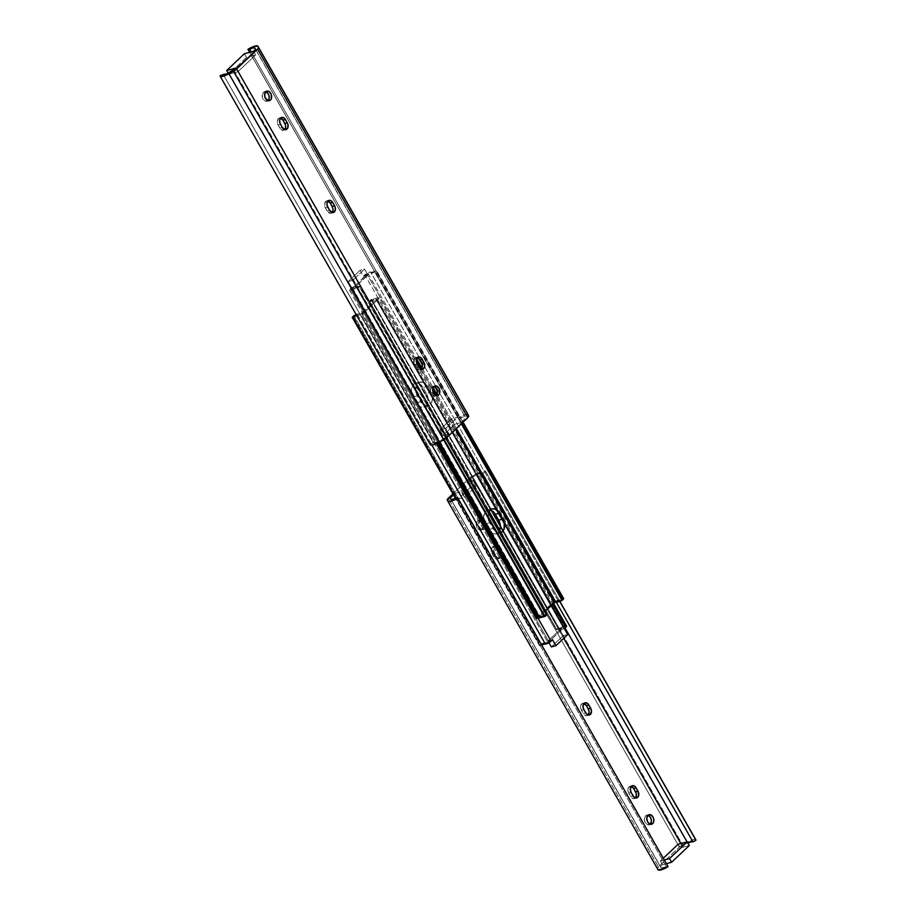 <?xml version="1.0" encoding="UTF-8"?>
<svg xmlns="http://www.w3.org/2000/svg" width="916" height="916" viewBox="0 0 916 916"><rect width="100%" height="100%" fill="white"/><g stroke="black" fill="none" stroke-linecap="round" stroke-linejoin="round"><path stroke-width="0.69" stroke-dasharray="4.58 3.44" d="M492.316 547.367A4.603 3.206 75 0 0 492.052 553.585L494.48 552.943A4.603 3.206 -105 0 1 494.755 546.726L492.316 547.367L494.72 546.852L496.518 548.18L499.552 553.871L499.403 557.237L498.098 558.817L495.579 558.657L492.052 553.585L491.537 548.57L492.316 547.367L494.755 546.726L493.644 549.52L494.48 552.943L497.411 557.558L500.537 558.165L502.163 554.981L501.327 551.558L497.789 546.486L494.755 546.726A4.603 3.206 -105 0 1 495.774 546.142A4.603 3.206 -105 0 1 499.438 548.249L496.999 548.89A4.603 3.206 75 0 0 493.335 546.795A4.603 3.206 75 0 0 492.316 547.367M482.068 529.402A4.935 3.435 75 0 0 482.743 523.528A4.935 3.435 75 0 0 478.427 520.494A4.935 3.435 75 0 0 477.339 521.112L479.778 520.46A4.935 3.435 -105 0 1 480.866 519.841A4.935 3.435 -105 0 1 485.171 522.876A4.935 3.435 -105 0 1 484.507 528.75L480.19 530.101L478.152 529.173L476.183 525.051L477.339 521.112L479.904 520.551L482.354 522.738L483.247 526.414L482.068 529.402L484.507 528.75L485.583 526.654L485.491 523.872L484.278 521.33L482.343 519.899L480.339 520.048L478.587 523.46L479.079 526.265L480.591 528.521L482.629 529.448L484.507 528.75A4.935 3.435 -105 0 1 483.408 529.379A4.935 3.435 -105 0 1 479.102 526.334A4.935 3.435 -105 0 1 479.778 520.46L477.339 521.112A4.935 3.435 75 0 0 476.663 526.986A4.935 3.435 75 0 0 480.98 530.032A4.935 3.435 75 0 0 482.068 529.402M583.996 703.465A4.603 3.206 75 0 0 582.679 703.431A4.603 3.206 75 0 0 581.66 704.015L584.099 703.362L581.66 704.015A4.603 3.206 75 0 0 581.397 710.232L583.836 709.579L581.397 710.232L580.881 705.206L582.187 703.637L584.065 703.488M631.296 786.397A4.603 3.206 75 0 0 629.979 786.363A4.603 3.206 75 0 0 628.971 786.947L631.399 786.294L628.971 786.947A4.603 3.206 75 0 0 628.697 793.164L631.135 792.512L628.697 793.164L628.181 788.138L629.487 786.558L631.364 786.42M650.726 823.69L650.257 824.263A4.935 3.435 75 0 0 650.291 824.228M647.921 815.355A4.935 3.435 75 0 0 646.616 815.343A4.935 3.435 75 0 0 645.517 815.973L648.093 815.4M467.011 482.16L472.003 477.431L563.752 638.28L472.003 477.431L477.419 474.374A5.267 1.34 150.3 0 1 482.572 472.977L485.72 471.671L559.71 601.388L485.72 471.671L482.755 473.354L556.275 602.247L482.583 472.988A5.267 1.34 150.3 0 1 482.583 472.988L692.805 841.564L482.583 472.988L477.419 474.374L565.035 627.975L477.419 474.374L472.003 477.431L467.011 482.16L473.103 480.534L461.309 491.709L455.218 493.335L458.378 498.865L470.16 487.69L467.011 482.16L470.16 487.69L458.378 498.865L464.458 497.239L476.251 486.064L470.16 487.69L476.251 486.064L473.103 480.534L467.011 482.16M680.817 843.522L682.237 845.995L680.187 847.941L678.08 844.254L680.187 847.941L689.313 845.502L680.187 847.941L682.237 845.995L680.817 843.522M663.298 858.269L660.402 861.017L662.497 864.704L660.459 866.639L451.153 499.701L661.134 868.07L450.935 499.541L661.134 868.07A5.267 1.34 -29.7 0 0 661.146 868.093A5.267 1.34 -29.7 0 0 666.31 866.685L667.661 865.918L666.31 866.685L456.076 498.121L666.31 866.685L661.134 868.07L660.459 866.639L662.497 864.704L660.402 861.017L663.298 858.269M453.523 494.938L455.218 493.335L453.523 494.938M658.455 870.086L447.867 501.247M658.054 869.742L447.26 499.987L657.493 868.551L658.455 866.88A5.485 1.397 -29.7 0 0 657.493 868.551L658.054 869.742M695.874 839.857A8.988 2.279 -29.7 0 0 687.069 842.251L680.004 846.498L658.455 866.88L448.233 498.304L658.455 866.88L679.363 847.071L469.129 478.495L452.916 493.861L469.129 478.495A5.485 1.397 150.3 0 1 472.335 476.217L682.557 844.792A5.485 1.397 -29.7 0 0 679.363 847.071L469.129 478.495L472.335 476.217L682.557 844.792L687.069 842.251L476.835 473.675L472.335 476.217L476.835 473.675A8.988 2.279 150.3 0 1 485.64 471.282A8.988 2.279 150.3 0 1 485.72 471.671L485.079 470.916L483.121 471.042L476.835 473.675L687.069 842.251L693.343 839.617L695.313 839.491L695.954 840.247M588.415 714.537L586.858 715.671L584.935 715.304L581.397 710.232L583.286 713.553A4.603 3.206 75 0 0 586.95 715.648A4.603 3.206 75 0 0 588.072 714.972M635.715 797.47L634.158 798.603L632.235 798.237L628.697 793.164L630.586 796.473A4.603 3.206 75 0 0 634.25 798.58A4.603 3.206 75 0 0 635.372 797.893M650.257 824.263L647.681 824.824L645.23 822.625L644.337 818.961L645.517 815.973A4.935 3.435 75 0 0 644.853 821.847A4.935 3.435 75 0 0 649.158 824.881A4.935 3.435 75 0 0 650.257 824.263M688.546 842.468L687.641 842.949L687.023 841.861L687.641 842.949L682.237 845.995L687.641 842.949A5.267 1.34 -29.7 0 1 687.813 842.857M666.379 863.662L662.497 864.704L666.379 863.662M633.025 795.832L630.586 796.473L633.025 795.832M585.725 712.9L583.286 713.553L585.725 712.9M498.888 552.211L496.999 548.89L499.438 548.249L501.327 551.558L498.888 552.211L501.327 551.558A4.603 3.206 -105 0 1 500.044 558.359A4.603 3.206 -105 0 1 496.38 556.252L493.942 556.905A4.603 3.206 75 0 0 497.606 559.012A4.603 3.206 75 0 0 498.888 552.211M492.052 553.585L493.942 556.905L496.38 556.252L494.48 552.943L492.052 553.585M664.283 859.987L660.402 861.017L664.283 859.987M455.218 493.335L461.309 491.709L464.458 497.239L458.378 498.865L455.218 493.335M464.458 497.239L476.251 486.064L473.103 480.534L461.309 491.709L464.458 497.239M425.837 405.983A9.32 6.492 75 0 0 426.375 393.399L430.646 392.254A9.32 6.492 -105 0 1 430.096 404.838L422.299 407.299L419.688 406.452L417.33 404.334L411.662 393.64L411.502 388.373L413.54 384.422L415.795 383.197L418.394 383.357L423.02 387.502L427.154 395.014L428.012 398.552L427.417 403.567L425.837 405.983L430.096 404.838L431.676 402.422L432.329 399.181L431.413 393.88L426.306 384.926L422.654 382.212L418.864 382.499L416.219 385.693L415.921 392.506L422.711 404.391L426.558 406.154L430.096 404.838A9.32 6.492 -105 0 1 428.035 406.017A9.32 6.492 -105 0 1 420.616 401.758L416.356 402.891A9.32 6.492 75 0 0 423.776 407.151A9.32 6.492 75 0 0 425.837 405.983M488.537 512.479L488.239 519.292L492.934 528.543L488.675 529.688A9.32 6.492 75 0 0 496.094 533.936A9.32 6.492 75 0 0 498.155 532.769L499.781 532.333L498.155 532.769A9.32 6.492 75 0 0 499.231 531.383L495.9 533.994L492.007 533.238L488.675 529.688L484.541 522.166L483.625 516.853L484.965 512.284L488.114 509.983L490.713 510.143M363.389 276.254L368.69 272.487L372.4 272.098L376.465 270.403L373.625 272.59L367.808 273.781L363.389 276.254L360.022 270.357L348.229 281.533L351.595 287.429L353.725 286.868L368.129 273.747L416.608 358.74L368.129 273.747A8.29 2.107 150.3 0 0 374.759 272.052L375.869 270.564A5.221 1.328 150.3 0 1 370.614 272.041A5.221 1.328 150.3 0 1 370.602 272.018L557.867 600.323A3.927 0.996 -29.7 0 0 552.108 603.175L364.843 274.869A3.927 0.996 150.3 0 1 370.602 272.018L557.867 600.323A5.221 1.328 -29.7 0 0 557.878 600.335A5.221 1.328 -29.7 0 0 563.134 598.869L375.869 270.564L563.134 598.869L563.729 598.709L555.119 601.171L552.108 603.175L552.646 604.113L378.56 298.925L379.27 297.757L376.659 298.112A5.221 1.328 150.3 0 1 371.553 299.498A5.221 1.328 150.3 0 1 371.53 299.44L369.148 301.261L489.041 511.449L369.148 301.261L376.625 299.211L360.572 313.993L547.894 642.322L552.566 639.792L550.436 640.353L563.764 627.735L376.499 299.429L563.878 627.517L563.283 627.655L376.018 299.349A8.29 2.107 150.3 0 1 369.148 301.261L556.596 629.212L369.331 300.917L370.934 299.601L558.188 627.907L370.934 299.601L371.53 299.44L558.783 627.746L371.53 299.44L376.659 298.112A3.927 0.996 150.3 0 1 379.247 297.7A3.927 0.996 150.3 0 1 378.56 298.925L364.843 274.869L363.389 276.254L360.022 270.357L364.579 269.144L367.946 275.04L356.152 286.216L352.191 288.311L365.518 275.682L367.946 275.04L363.389 276.254M356.679 315.551A5.221 1.328 150.3 0 1 358.076 315.699L545.329 644.005A5.221 1.328 -29.7 0 0 545.318 643.994A5.221 1.328 -29.7 0 1 545.341 644.028L545.135 643.845M541.906 644.555L539.49 645.643L540.486 644.486L543.417 642.986L547.825 642.299A8.29 2.107 -29.7 0 0 541.196 643.994L354.332 316.386L541.196 643.994L540.486 644.486L353.221 316.18L540.486 644.486L539.49 645.643L455.515 498.418L539.49 645.643L540.085 645.482L456.042 498.132L540.085 645.482A5.221 1.328 -29.7 0 1 541.505 644.738M421.99 368.175L433.154 387.743L421.99 368.175M436.978 394.464L456.386 428.482L436.978 394.464M455.504 429.318L436.199 395.483L455.504 429.318M432.753 389.449L421.154 369.102L432.753 389.449M416.265 360.538L367.041 274.239L416.265 360.538M539.329 616.789L544.905 611.453L539.455 616.617L352.191 288.311L539.329 616.834L539.936 616.697L352.671 288.391L352.065 288.529L352.671 288.391A8.29 2.107 150.3 0 1 359.541 286.479L446.081 438.18L359.541 286.479L352.671 288.391L539.936 616.697L546.806 614.773A8.29 2.107 -29.7 0 0 539.936 616.697L539.329 616.846L352.065 288.529M500.079 532.86A9.32 6.492 -105 0 1 492.934 528.543L496.266 532.093L500.159 532.849M445.806 438.398L359.358 286.834L445.806 438.398M444.111 439.52L357.767 288.139L359.358 286.834L357.767 288.139L444.111 439.52M443.596 439.817L357.16 288.3L357.767 288.139L357.16 288.3L443.596 439.817M438.031 442.932L350.13 288.815L351.595 287.429L349.42 289.983L352.03 289.628L439.13 442.336L352.03 289.628A5.221 1.328 150.3 0 1 357.137 288.242A5.221 1.328 150.3 0 1 357.16 288.3L352.03 289.628A3.927 0.996 150.3 0 1 349.443 290.04A3.927 0.996 150.3 0 1 350.13 288.815L537.394 617.121A3.927 0.996 -29.7 0 0 536.707 618.346M463.038 422.173L376.465 270.403L463.038 422.173M461.962 423.203L375.468 271.56L461.962 423.203M461.32 423.81L374.759 272.052L461.32 423.81M538.104 618.369L537.394 617.121L552.108 603.175L537.394 617.121L538.104 618.369M356.29 315.642L358.087 315.722L431.894 445.119L358.087 315.722L363.847 312.871A3.927 0.996 150.3 0 1 358.087 315.722A5.221 1.328 150.3 0 0 358.076 315.699M356.187 314.669A8.29 2.107 150.3 0 1 360.572 313.993L547.825 642.299L548.913 641.807L361.648 313.501L548.913 641.807L550.436 640.353L548.008 641.005L548.97 642.711L548.008 641.005L550.436 640.353L563.878 627.506L563.283 627.655L376.018 299.349L376.613 299.2L361.522 313.604L356.152 314.68M566.512 626.006A3.927 0.996 -29.7 0 0 563.924 626.418L558.188 627.907L556.413 629.567L499.77 530.261L556.413 629.567A8.29 2.107 -29.7 0 0 563.283 627.655L557.432 629.704L556.596 629.212L558.783 627.746A5.221 1.328 -29.7 0 0 558.817 627.803A5.221 1.328 -29.7 0 0 563.924 626.418L376.659 298.112L563.924 626.418L566.535 626.063M564.359 628.605L562.229 629.178L564.359 628.605M363.847 312.871L378.56 298.925L363.847 312.871M490.186 509.994A9.32 6.492 75 0 0 487.919 510.029A9.32 6.492 75 0 0 485.308 523.792L489.568 522.647A9.32 6.492 -105 0 1 488.503 512.571M485.308 523.792L488.675 529.688L492.934 528.543L489.568 522.647L485.308 523.792M412.99 396.994L416.356 402.891L420.616 401.758L417.249 395.861L412.99 396.994L417.249 395.861A9.32 6.492 -105 0 1 419.86 382.109A9.32 6.492 -105 0 1 427.28 386.357L423.02 387.502A9.32 6.492 75 0 0 415.601 383.243A9.32 6.492 75 0 0 412.99 396.994M426.375 393.399L423.02 387.502L427.28 386.357L430.646 392.254L426.375 393.399M567.725 634.502L563.157 635.727L559.802 629.83L562.229 629.178L559.802 629.83L548.008 641.005L559.802 629.83L563.157 635.727L567.725 634.502M551.363 646.902L563.157 635.727L551.363 646.902M360.022 270.357L348.229 281.533L352.797 280.319L364.579 269.144L360.022 270.357M348.229 281.533L351.595 287.429L356.152 286.216L352.797 280.319L348.229 281.533M356.152 286.216L352.797 280.319L364.579 269.144L367.946 275.04L356.152 286.216M421.692 368.747L418.852 369.801L416.562 367.751A4.603 3.206 75 0 0 420.226 369.858A4.603 3.206 75 0 0 421.245 369.274A4.603 3.206 75 0 0 421.349 369.171M417.272 357.675A4.603 3.206 75 0 0 415.956 357.641A4.603 3.206 75 0 0 414.673 364.442L416.562 367.751L419.001 367.11L416.562 367.751L413.86 361.889L414.937 358.225L417.341 357.698M433.898 386.632A4.935 3.435 75 0 0 432.592 386.621A4.935 3.435 75 0 0 431.493 387.25L434.07 386.678M436.703 394.968L436.222 395.54A4.935 3.435 75 0 0 436.268 395.506M332.336 212.1L330.149 213.291L327.218 211.115A4.603 3.206 75 0 0 330.882 213.21A4.603 3.206 75 0 0 331.901 212.638A4.603 3.206 75 0 0 332.004 212.535M327.928 201.028A4.603 3.206 75 0 0 326.611 200.993A4.603 3.206 75 0 0 325.329 207.795L327.218 211.115L329.657 210.462L327.218 211.115L324.665 206.134L325.157 202.115L327.997 201.051M285.036 129.179L282.197 130.232L279.918 128.183A4.603 3.206 75 0 0 283.582 130.29A4.603 3.206 75 0 0 284.601 129.706A4.603 3.206 75 0 0 284.704 129.603M280.628 118.107A4.603 3.206 75 0 0 279.311 118.072A4.603 3.206 75 0 0 278.029 124.862L279.918 128.183L282.346 127.53L279.918 128.183L277.365 123.202L277.857 119.183L280.685 118.118M265.709 91.772A4.935 3.435 75 0 0 264.403 91.772A4.935 3.435 75 0 0 263.316 92.39L265.88 91.829M268.514 100.107L268.044 100.68A4.935 3.435 75 0 0 268.079 100.646M460.782 422.665L465.775 417.925L255.541 49.361L465.088 416.505A5.267 1.34 -29.7 0 0 465.076 416.482A5.267 1.34 -29.7 0 0 459.924 417.879L458.561 418.646L247.961 49.304L458.561 418.646L249.621 52.338L458.561 418.646L459.924 417.879L251.179 51.914L459.924 417.879L465.088 416.505L254.866 47.93L465.088 416.505L465.775 417.925L460.782 422.665L454.691 424.291L442.897 435.466L448.989 433.84L445.84 428.31L457.622 417.135L460.782 422.665L457.622 417.135L445.84 428.31L439.749 429.936L451.542 418.761L457.622 417.135L451.542 418.761L454.691 424.291L460.782 422.665M253.503 51.296L255.598 54.983L237.92 71.746L235.813 68.059L237.92 71.746L255.598 54.983L253.503 51.296M233.763 70.005L443.997 438.569L448.989 433.84L443.997 438.569L233.763 70.005M436.222 395.54L433.657 396.101L431.207 393.903L430.314 390.239L431.493 387.25A4.935 3.435 75 0 0 430.829 393.124A4.935 3.435 75 0 0 435.134 396.159A4.935 3.435 75 0 0 436.222 395.54M268.044 100.68L265.48 101.241L263.029 99.054L262.125 95.379L263.316 92.39A4.935 3.435 75 0 0 262.64 98.264A4.935 3.435 75 0 0 266.957 101.298A4.935 3.435 75 0 0 268.044 100.68M433.417 443.012L223.218 74.482L433.417 443.012A5.267 1.34 -29.7 0 0 433.428 443.023A5.267 1.34 -29.7 0 0 438.581 441.627L443.997 438.569L438.581 441.627L228.359 73.051L438.581 441.627L433.417 443.012L223.206 74.459M223.298 74.562L433.245 442.646L223.298 74.562M430.28 444.329L220.046 75.753L430.28 444.329L433.245 442.646L430.28 444.329A8.988 2.279 -29.7 0 0 430.36 444.718M468.133 414.753A8.988 2.279 -29.7 0 0 458.183 417.868L464.698 414.799L468.168 414.822M278.029 124.862L280.456 124.221L278.029 124.862M325.329 207.795L327.756 207.142L325.329 207.795M414.673 364.442L417.112 363.789L414.673 364.442M244.366 53.735L246.473 57.422L255.598 54.983L246.473 57.422L228.782 74.185L237.92 71.746L228.782 74.185L228.187 73.143L228.782 74.185L246.473 57.422L244.366 53.735M448.989 433.84L442.897 435.466L439.749 429.936L445.84 428.31L448.989 433.84M439.749 429.936L451.542 418.761L454.691 424.291L442.897 435.466L439.749 429.936M478.427 520.494L480.866 519.841M646.616 815.343L649.043 814.702M559.825 601.343L485.64 471.282M482.572 472.977L692.794 841.541M450.924 499.518L661.146 868.093M649.158 824.881L651.597 824.228M636.689 797.928L634.25 798.58M629.979 786.363L632.418 785.71M589.389 715.007L586.95 715.648M582.679 703.431L585.118 702.79M480.98 530.032L483.408 529.379M493.335 546.795L495.774 546.142M500.044 558.359L497.606 559.012M544.402 616.537L357.137 288.242M349.443 290.04L436.955 443.47M557.878 600.335L370.614 272.041M376.625 299.211L563.878 627.517M371.553 299.498L558.817 627.803M553.539 603.266L379.247 297.7M492.178 508.895L487.919 510.029M496.094 533.936L500.354 532.803M423.776 407.151L428.035 406.017M419.86 382.109L415.601 383.243M422.665 369.205L420.226 369.858M435.02 385.968L432.592 386.621M333.321 212.569L330.882 213.21M286.021 129.637L283.582 130.29M266.842 91.119L264.403 91.772M465.076 416.482L254.854 47.907M269.384 100.657L266.957 101.298M279.311 118.072L281.75 117.42M326.611 200.993L329.05 200.352M437.573 395.506L435.134 396.159M415.956 357.641L418.394 356.988"/><path stroke-width="1.37" d="M588.072 714.972A4.603 3.206 75 0 0 588.244 708.858L590.671 708.205A4.603 3.206 -105 0 1 589.389 715.007A4.603 3.206 -105 0 1 585.725 712.9L583.836 709.579A4.603 3.206 -105 0 1 584.099 703.362L583 706.156L583.836 709.579L586.755 714.205L589.881 714.801L591.507 711.629L590.671 708.205L587.751 703.58L585.851 702.709L584.099 703.362A4.603 3.206 -105 0 1 585.118 702.79A4.603 3.206 -105 0 1 588.782 704.885L586.343 705.538L588.896 710.518L588.977 713.117L587.969 715.075M635.372 797.893A4.603 3.206 75 0 0 635.544 791.779L637.971 791.138A4.603 3.206 -105 0 1 636.689 797.928A4.603 3.206 -105 0 1 633.025 795.832L631.135 792.512A4.603 3.206 -105 0 1 631.399 786.294L630.3 789.088L631.135 792.512L634.055 797.126L637.181 797.733L638.715 795.397L637.971 791.138L635.051 786.512L633.151 785.642L631.399 786.294A4.603 3.206 -105 0 1 632.418 785.71A4.603 3.206 -105 0 1 636.082 787.817L633.654 788.47L636.196 793.439L636.277 796.05L635.269 797.996M650.291 824.228A4.935 3.435 75 0 0 651.207 819.225A4.935 3.435 75 0 0 647.921 815.355M652.684 823.61L650.337 824.24L652.684 823.61L653.52 822.328L653.841 819.671L652.971 816.946L650.52 814.759L647.956 815.32A4.935 3.435 -105 0 1 649.043 814.702A4.935 3.435 -105 0 1 653.36 817.736A4.935 3.435 -105 0 1 652.684 823.61A4.935 3.435 -105 0 1 651.597 824.228A4.935 3.435 -105 0 1 647.291 821.194A4.935 3.435 -105 0 1 647.956 815.32L646.776 818.309L647.669 821.984L650.12 824.171L652.684 823.61M563.752 638.28L680.817 843.522L563.752 638.28M678.08 844.254L663.298 858.269L678.08 844.254L687.218 841.815L678.08 844.254M451.153 499.701L450.225 498.075L453.523 494.938L450.225 498.075L451.153 499.701L456.076 498.121A5.267 1.34 150.3 0 1 450.924 499.518L450.225 498.075L450.912 499.495A5.267 1.34 150.3 0 1 450.912 499.495L451.107 499.678M658.054 869.742L663.047 869.238L668.039 866.696L667.661 865.918L457.439 497.354L456.076 498.121L457.439 497.354L668.039 866.696L457.817 498.132A8.988 2.279 150.3 0 1 447.844 501.212L658.054 869.742A8.988 2.279 -29.7 0 0 658.077 869.776A8.988 2.279 -29.7 0 0 668.039 866.696L457.817 498.132L450.008 501.521L448.222 501.51L447.26 499.987L447.832 501.178A8.988 2.279 150.3 0 0 447.844 501.212L658.077 869.776M447.26 499.987A5.485 1.397 150.3 0 1 448.233 498.304L452.916 493.861L447.26 499.987M583.412 703.362L586.343 705.538A4.603 3.206 75 0 0 583.996 703.465M630.712 786.294L633.654 788.47A4.603 3.206 75 0 0 631.296 786.397M647.394 815.274L649.433 816.202L650.955 818.457L651.436 821.274L650.257 824.263M695.805 839.766L559.71 601.388L695.954 840.247A8.988 2.279 -29.7 0 0 695.874 839.857L559.825 601.343M695.954 840.247L692.977 841.918L556.275 602.247L692.977 841.918L695.954 840.247M687.023 841.861L565.035 627.975L687.023 841.861M692.702 841.438A5.267 1.34 -29.7 0 0 687.813 842.857M692.805 841.564L687.641 842.949M689.313 845.502L671.634 862.265L666.379 863.662L671.634 862.265L689.313 845.502L687.218 841.815L669.527 858.578L664.283 859.987L669.527 858.578L671.634 862.265L669.527 858.578L687.218 841.815L689.313 845.502M635.544 791.779L633.654 788.47L636.082 787.817L637.971 791.138L635.544 791.779M588.244 708.858L586.343 705.538L588.782 704.885L590.671 708.205L588.244 708.858M499.231 531.383A9.32 6.492 75 0 0 498.693 520.185L502.964 519.04A9.32 6.492 -105 0 1 502.415 531.624L499.781 532.333L502.415 531.624L503.995 529.219L504.292 522.406L498.625 511.712L494.972 508.998L492.373 508.849L490.117 510.063L488.503 512.571A9.32 6.492 -105 0 1 492.178 508.895A9.32 6.492 -105 0 1 499.598 513.143L495.338 514.288L500.022 523.54L500.388 527.112L499.048 531.692M566.535 626.063L565.825 627.231L552.646 604.113L565.825 627.231L564.359 628.605L567.725 634.502L555.932 645.688L552.566 639.792L547.264 643.559L541.001 644.978M555.382 602.052L554.306 602.545L455.504 429.318L554.306 602.545L544.905 611.453L555.382 602.052A8.29 2.107 -29.7 0 0 562.023 600.358L461.32 423.81L562.023 600.358L555.382 602.052L456.386 428.482L555.382 602.052M416.608 358.74L421.99 368.175L416.608 358.74M433.154 387.743L436.978 394.464L433.154 387.743M436.199 395.483L432.753 389.449L436.199 395.483M421.154 369.102L416.265 360.538L421.154 369.102M500.079 532.86L502.415 531.624A9.32 6.492 -105 0 1 500.354 532.803A9.32 6.492 -105 0 1 500.079 532.86M544.425 616.605L546.806 614.773L446.081 438.18L546.806 614.773L445.806 438.398L546.612 615.128L545.02 616.445L444.111 439.52L545.02 616.445L544.425 616.605L443.596 439.817L544.425 616.605L539.284 617.934L439.13 442.336L539.284 617.934L536.684 618.289L537.394 617.121L438.031 442.932M544.367 616.491A5.221 1.328 -29.7 0 0 539.284 617.934A3.927 0.996 -29.7 0 1 536.707 618.346L436.955 443.47M563.729 598.709L463.038 422.173L563.729 598.709L562.733 599.865L461.962 423.203L562.733 599.865L562.023 600.358L563.729 598.709M553.539 603.266L566.512 626.006A3.927 0.996 -29.7 0 1 565.825 627.231L564.359 628.605L567.725 634.502L555.932 645.688L552.566 639.792L551.111 641.177L538.104 618.369L551.111 641.177A3.927 0.996 -29.7 0 1 545.341 644.028L431.894 445.119L545.341 644.028M357.183 314.314L352.225 317.337L455.515 498.418L352.225 317.337L352.82 317.176L456.042 498.132L352.82 317.176A5.221 1.328 150.3 0 1 356.679 315.551M545.318 643.994A5.221 1.328 -29.7 0 0 541.505 644.738M356.965 315.493L352.225 317.337L353.931 315.688A8.29 2.107 150.3 0 1 356.187 314.669M489.396 509.891L492.007 510.739L495.338 514.288A9.32 6.492 75 0 0 490.186 509.994M489.041 511.449L499.77 530.261L489.041 511.449M498.693 520.185L495.338 514.288L499.598 513.143L502.964 519.04L498.693 520.185M555.932 645.688L551.363 646.902L555.932 645.688M548.97 642.711L551.363 646.902L548.97 642.711M423.684 368.633A4.603 3.206 -105 0 1 422.665 369.205A4.603 3.206 -105 0 1 419.001 367.11L421.28 369.148L423.684 368.633L424.784 365.839L423.948 362.415L421.028 357.79L418.498 356.965L416.597 358.763L416.299 361.236L419.001 367.11L417.112 363.789A4.603 3.206 -105 0 1 418.394 356.988A4.603 3.206 -105 0 1 422.058 359.095L423.948 362.415A4.603 3.206 -105 0 1 423.684 368.633L421.497 369.217L423.684 368.633M433.932 386.598A4.935 3.435 -105 0 1 435.02 385.968A4.935 3.435 -105 0 1 439.337 389.014A4.935 3.435 -105 0 1 438.661 394.888L436.314 395.517L438.661 394.888L439.497 393.605L439.359 389.082L437.184 386.346L434.493 386.186L432.856 388.693L433.234 392.403L435.409 395.14L438.661 394.888A4.935 3.435 -105 0 1 437.573 395.506A4.935 3.435 -105 0 1 433.257 392.472A4.935 3.435 -105 0 1 433.932 386.598M436.268 395.506A4.935 3.435 75 0 0 437.184 390.502A4.935 3.435 75 0 0 433.898 386.632M332.004 212.535A4.603 3.206 75 0 0 332.165 206.421L334.603 205.768A4.603 3.206 -105 0 1 334.34 211.985L332.142 212.569L334.34 211.985A4.603 3.206 -105 0 1 333.321 212.569A4.603 3.206 -105 0 1 329.657 210.462L332.588 212.638L335.119 210.794L335.256 207.428L332.714 202.447L330.424 200.398L328.031 200.925L327.023 202.883L327.104 205.482L329.657 210.462L327.756 207.142A4.603 3.206 -105 0 1 329.05 200.352A4.603 3.206 -105 0 1 332.714 202.447L330.275 203.1L332.829 208.081L332.909 210.68L331.901 212.638M284.704 129.603A4.603 3.206 75 0 0 284.865 123.488L287.303 122.836A4.603 3.206 -105 0 1 287.029 129.053L284.842 129.637L287.029 129.053A4.603 3.206 -105 0 1 286.021 129.637A4.603 3.206 -105 0 1 282.346 127.53L285.288 129.706L287.819 127.862L287.956 124.496L285.414 119.527L283.124 117.477L280.731 118.004L279.724 119.95L279.804 122.561L282.346 127.53L280.456 124.221A4.603 3.206 -105 0 1 281.75 117.42A4.603 3.206 -105 0 1 285.414 119.527L282.975 120.168L285.529 125.148L285.609 127.748L284.601 129.706M265.743 91.737A4.935 3.435 -105 0 1 266.842 91.119A4.935 3.435 -105 0 1 271.147 94.153A4.935 3.435 -105 0 1 270.483 100.027L268.136 100.657L270.483 100.027L271.319 98.756L271.182 94.222L269.006 91.486L266.316 91.325L264.678 93.833L265.045 97.543L267.907 100.6L270.483 100.027A4.935 3.435 -105 0 1 269.384 100.657A4.935 3.435 -105 0 1 265.079 97.611A4.935 3.435 -105 0 1 265.743 91.737M268.079 100.646A4.935 3.435 75 0 0 268.995 95.653A4.935 3.435 75 0 0 265.709 91.772M255.541 49.361L253.503 51.296L244.366 53.735L226.687 70.498L235.813 68.059L228.359 73.051A5.267 1.34 150.3 0 1 223.206 74.459L220.046 75.753L221.523 76.555L228.931 73.749A8.988 2.279 150.3 0 1 220.126 76.142A8.988 2.279 150.3 0 1 220.046 75.753L223.218 74.482A5.267 1.34 150.3 0 1 223.195 74.436L226.561 73.956L233.763 70.005L235.813 68.059L226.687 70.498L244.366 53.735L253.503 51.296L255.541 49.361L254.866 47.93A5.267 1.34 150.3 0 1 254.866 47.93L255.541 49.361M416.688 357.572L419.15 359.038L421.898 363.858L422.356 366.48L421.245 369.274M433.371 386.552L435.409 387.479L437.218 390.651L437.298 393.445L436.222 395.54M327.344 200.925L330.275 203.1A4.603 3.206 75 0 0 327.928 201.028M280.044 118.004L282.975 120.168A4.603 3.206 75 0 0 280.628 118.107M265.182 91.692L267.815 93.26L269.041 95.802L269.121 98.584L268.044 100.68M220.126 76.142L430.36 444.718A8.988 2.279 -29.7 0 0 439.165 442.325L228.931 73.749L233.443 71.208L443.665 439.783L439.165 442.325L228.931 73.749L233.443 71.208L443.665 439.783A5.485 1.397 -29.7 0 0 446.871 437.505L236.637 68.929A5.485 1.397 150.3 0 1 233.443 71.208L257.545 49.12L467.767 417.696L446.871 437.505L236.637 68.929L257.545 49.12L467.767 417.696A5.485 1.397 -29.7 0 0 468.74 416.013L258.507 47.449A5.485 1.397 150.3 0 1 257.545 49.12L258.541 47.735L257.946 46.258L468.168 414.822A8.988 2.279 -29.7 0 0 468.156 414.788A8.988 2.279 -29.7 0 0 468.133 414.753L257.923 46.224A8.988 2.279 150.3 0 1 257.946 46.258L254.465 46.235L247.961 49.304A8.988 2.279 150.3 0 1 257.923 46.224M247.961 49.304L249.621 52.338L248.339 50.082L249.69 49.315L251.179 51.914L249.69 49.315A5.267 1.34 150.3 0 1 254.854 47.907L252.335 48.079L248.339 50.082L247.961 49.304M430.28 444.329L431.757 445.13L435.81 443.974L446.218 438.066L468.271 417.169L468.168 414.822M285.414 119.527L287.303 122.836L284.865 123.488L282.975 120.168L285.414 119.527M332.714 202.447L334.603 205.768L332.165 206.421L330.275 203.1L332.714 202.447M421.349 369.171A4.603 3.206 75 0 0 421.52 363.057L423.948 362.415L421.52 363.057L419.62 359.748L422.058 359.095L419.62 359.748A4.603 3.206 75 0 0 417.272 357.675M228.187 73.143L226.687 70.498L228.187 73.143"/></g></svg>
